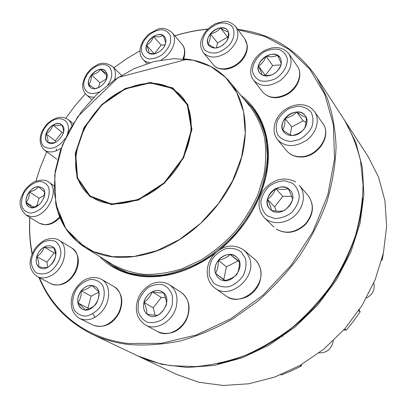 <?xml version="1.0" encoding="UTF-8"?>
<svg xmlns="http://www.w3.org/2000/svg" width="407" height="407" viewBox="0 0 407 407"><rect width="100%" height="100%" fill="white"/><g stroke="black" fill="none" stroke-linecap="round" stroke-linejoin="round"><path stroke-width="0.61" d="M300.183 365.359L301.282 366.091L291.554 370.767L281.303 375.03L280.84 374.75M301.633 364.524L301.282 366.091M282.997 336.263L281.659 335.877M61.559 124.679L61.676 124.771C69.587 130.352 55.123 148.611 47.761 142.318C39.647 136.803 54.075 118.386 61.559 124.679M55.963 142.165C54.182 142.969 51.419 142.999 47.685 142.257L47.772 142.328M46.016 133.822C44.979 137.541 45.533 140.354 47.685 142.257C48.306 140.339 47.751 137.53 46.016 133.822C49.481 131.822 51.786 128.917 52.92 125.107C49.568 127.198 47.268 130.103 46.016 133.822L55.24 140.898L55.535 142.338M61.686 124.781L61.579 124.7C59.203 123.087 56.314 123.224 52.92 125.107C56.924 125.895 59.814 125.758 61.579 124.7C63.197 128.083 63.828 130.744 63.477 132.672M63.538 132.25L62.037 132.311L55.24 140.898M52.92 125.107L62.037 132.311M106.899 73.53C109.575 81.542 95.645 92.989 90.247 87.266C82.662 81.039 98.657 63.746 105.398 70.904L106.899 73.53C105.805 73.158 103.678 71.785 100.529 69.414C97.136 69.836 94.109 71.647 91.448 74.852C88.95 78.159 88.009 81.359 88.629 84.442L90.257 87.276M94.887 88.685L88.629 84.442C90.654 82.255 91.595 79.06 91.448 74.852C95.538 74.064 98.565 72.248 100.529 69.414L106.899 75.514M105.408 70.915L103.251 69.668L100.529 69.414M106.919 73.611L106.044 80.093M99.4 87.261L95.085 88.67M106.42 78.933L99.949 82.779L98.54 87.642M91.448 74.852L99.949 82.779M165.573 43.31C163.797 51.394 151.786 57.295 147.685 52.193C140.369 45.055 158.069 28.551 164.443 36.605C165.873 38.324 166.249 40.558 165.573 43.31M148.952 53.205C149.13 51.653 148.306 49.013 146.489 45.294C145.767 48.143 146.169 50.448 147.695 52.203M153.459 36.467C149.918 38.711 147.593 41.651 146.489 45.294C149.791 43.468 152.116 40.527 153.459 36.467C157.59 37.235 160.77 36.895 162.988 35.434C160.246 34.076 157.071 34.422 153.459 36.467L161.203 45.167L154.558 53.587M164.453 36.615L162.988 35.434C164.779 39.057 165.649 41.656 165.593 43.228M165.481 43.641L164.026 46.856M157.336 52.895C155.143 53.775 152.36 53.882 148.982 53.22M165.038 44.775L161.203 45.167M146.489 45.294L154.126 53.622M226.033 42.079C219.653 48.55 213.95 49.735 208.918 45.635C201.531 37.347 221.255 21.205 227.579 30.439C229.721 33.781 229.202 37.658 226.033 42.079M210.368 33.847C207.738 37.368 206.929 40.715 207.941 43.895C209.666 41.707 210.475 38.355 210.368 33.847C214.626 33.048 218.01 31.059 220.528 27.874C216.58 28.439 213.192 30.428 210.368 33.847L217.536 42.959L216.356 47.96M227.589 30.449C225.982 28.449 223.626 27.59 220.528 27.874C224.013 30.388 226.638 31.736 228.403 31.929M228.419 31.95C228.536 36.137 227.849 39.362 226.368 41.631M223.657 44.531L220.065 46.759L215.949 48.046M215.644 48.082C213.934 47.782 211.37 46.388 207.941 43.895L208.928 45.65M228.037 37.373L227.559 37.123L217.536 42.959M220.528 27.874L227.559 37.123M237.81 29.411C270.94 33.435 297.263 49.461 316.768 77.488L327.177 97.792C332.361 112.805 335.332 129.024 336.09 146.439C335.495 164.342 332.473 182.641 327.035 201.333C320.212 219.978 311.162 238.024 299.878 255.469C287.454 272.273 273.407 287.525 257.748 301.226L232.84 318.89C215.4 328.678 197.726 336.07 179.823 341.061C162.062 344.632 144.958 345.777 128.515 344.5C115.242 342.877 103.063 339.418 91.972 334.122C66.784 321.464 49.12 302.564 38.975 277.421M32.046 253.973C29.782 242.094 29.029 229.889 29.787 217.363M35.969 181.034L39.362 170.116M174.801 35.796C185.785 32.362 196.82 30.113 207.901 29.045M91.972 334.122L137.042 355.57C147.705 360.653 159.33 364.041 171.907 365.72L195.533 366.615C211.92 365.16 228.439 361.431 245.1 355.423C261.599 348.138 277.371 338.792 292.414 327.381C306.792 314.926 319.632 301.007 330.937 285.617C341.173 269.612 349.328 252.996 355.403 235.76C360.2 218.442 362.749 201.404 363.054 184.656L360.51 160.709C356.853 145.599 351.333 131.812 343.961 119.343L316.768 77.488M39.464 277.681C53.724 312.271 85.516 338.476 128.276 343.477L161.355 343.294L196.174 335.032L230.794 318.732L263.126 295.055L291.137 265.293L313.1 231.242L327.777 195.024L334.534 158.832L333.358 124.71L324.776 94.368L309.732 69.078L289.402 49.659L265.074 36.518L238.034 29.716M207.733 29.212C196.723 30.245 185.76 32.458 174.837 35.841M139.952 50.758L126.643 58.745L113.863 67.776M85.384 93.727L75.153 105.611L65.786 118.162M46.678 151.725L39.683 169.185L35.989 181.023M29.889 217.424C29.177 229.797 29.95 241.85 32.214 253.581M214.667 253.79C191.458 270.375 168.111 277.996 144.627 276.658C126.099 275.122 111.101 268.406 99.639 256.512M240.842 95.309C260.205 109.539 271.062 135.597 267.791 165.552C264.413 195.477 246.515 227.589 220.594 249.145M103.042 258.623L112.851 266.107C122.237 271.912 133.028 275.264 145.228 276.16C169.088 277.488 192.715 269.571 216.102 252.406M218.976 250.157L228.602 241.626L237.439 232.178L245.35 221.952L252.208 211.121L257.916 199.857L262.388 188.334L265.573 176.735L267.44 165.237L267.979 154.019L267.211 143.233L265.171 133.028L261.925 123.54L257.534 114.876L252.096 107.143L243.386 98.402M38.477 186.665L41.931 187.668C50.727 192.842 37.215 212.769 28.902 206.827C21.505 202.788 29.487 186.126 38.477 186.665M39.499 204.543L32.173 207.738M32.102 207.738L26.134 202.34L27.101 204.98L28.912 206.832M29.345 191.87C26.74 195.329 25.672 198.82 26.134 202.34C28.454 199.639 29.528 196.143 29.345 191.87C33.603 190.975 36.655 189.245 38.502 186.681C35.155 186.813 32.102 188.543 29.345 191.87L39.087 198.245L36.655 206.298M41.946 187.678L38.502 186.681L44.551 191.921M44.582 192.084L43.829 198.229M44.465 195.223L39.087 198.245M26.134 202.34L33.929 207.285M243.732 98.825L251.607 106.858C258.079 115.715 262.805 125.905 265.786 137.434L267.47 155.967C266.702 169.068 263.878 182.341 258.989 195.787C252.956 209.066 245.187 221.545 235.678 233.231C225.346 244.195 213.996 253.541 201.633 261.269C188.945 267.882 176.16 272.436 163.273 274.918C150.605 276.175 138.695 275.371 127.539 272.507L112.505 265.664L103.505 258.913M125.158 88.502L150.336 82.443L172.736 87.881L187.81 104.462L191.946 129.457L183.628 157.85L164.316 183.333L138.319 200.102L111.579 204.629L89.799 196.51L77.071 178.124L75.234 153.546L84.081 127.498L101.75 104.507L125.158 88.502M125.208 88.94L150.178 82.931L172.385 88.339L187.322 104.787L191.412 129.568L183.165 157.707L164.021 182.962L138.263 199.588L111.752 204.085L90.156 196.047L77.523 177.818L75.697 153.454L84.463 127.615L101.989 104.808L125.208 88.94M125.356 89.25C147.665 79.696 166.066 81.67 180.571 95.172C197.588 112.647 193.885 149.745 170.553 176.185C147.415 202.798 111.131 211.35 91.565 196.785C58.15 174.298 81.186 107.56 125.356 89.25M138.573 356.298L176.786 374.481L198.855 382.244L223.092 385.47L248.692 383.801L274.715 377.08L300.107 365.4L323.809 349.104L344.79 328.805L362.149 305.336L375.183 279.695L383.414 252.981L386.65 226.307L384.936 200.707L378.546 177.106L367.943 156.252L344.887 120.767L355.886 142.592L362.383 167.501L363.873 194.704L360.063 223.224L350.89 251.928L336.584 279.609L317.674 305.057L294.943 327.152L269.383 344.978L242.14 357.85L214.372 365.384L187.205 367.485L161.66 364.326L137.81 355.932M344.424 120.055L344.887 120.767M92.944 313.939L95.035 317.307M217.72 363.741C253.347 356.532 289.789 335.098 316.849 304.334C343.783 273.458 360.231 234.513 362.683 198.245M358.73 310.648L360.083 311.971L353.418 321.291L346.24 330.163L343.727 330.006M359.269 309.839L360.083 311.971M344.744 328.856L346.24 330.163M44.195 247.054C47.237 245.482 49.964 245.355 52.386 246.678C62.322 251.745 49.41 273.596 39.881 267.714C33.267 264.581 36.192 250.982 44.195 247.054M55.143 258.364C53.861 261.91 51.486 264.84 48.021 267.155M47.736 267.307C45.894 267.781 42.811 267.572 38.482 266.677L39.891 267.72M36.752 256.568C35.613 260.826 36.192 264.199 38.482 266.677C39.194 263.99 38.619 260.622 36.752 256.568C40.512 254.146 43 250.982 44.221 247.069C40.614 249.16 38.126 252.325 36.752 256.568L46.866 262.21L47.772 267.287M52.396 246.683C49.98 245.37 47.253 245.497 44.221 247.069C48.535 247.955 51.633 248.112 53.51 247.532C55.327 251.394 55.973 254.634 55.474 257.26M55.398 252.925L54.202 252.864L46.866 262.21M44.221 247.069L54.202 252.864M381.883 259.478L382.224 259.905L381.695 260.195M383.501 252.584L382.224 259.905M81.197 290.756C85.567 285.745 90.105 284.279 94.816 286.36C105.978 291.809 93.05 315.349 82.239 309.086C76.608 304.726 76.262 298.621 81.197 290.756M98.87 292.318C99.038 296.876 98.016 300.859 95.808 304.263M95.447 304.731C93.198 307.082 89.754 308.801 85.114 309.895M85.058 309.895C83.928 308.206 81.553 305.886 77.925 302.93C78.531 305.81 79.975 307.86 82.25 309.091M81.222 290.771C78.348 294.648 77.249 298.702 77.925 302.93C80.296 299.557 81.395 295.502 81.222 290.771C85.902 289.698 89.367 287.907 91.606 285.409C87.734 285.276 84.274 287.062 81.222 290.771L91.132 296.143L87.943 308.119L88.69 308.847M94.826 286.365L91.606 285.409C95.218 288.324 97.629 290.583 98.84 292.175M98.845 292.19L91.132 296.143M77.925 302.93L87.943 308.119M143.93 302.381C145.798 293.574 156.12 287.617 162.317 291.865C174.349 298.519 160.083 322.609 148.413 315.201C144.271 312.469 142.776 308.201 143.93 302.381M163.426 292.684C165.563 297.161 166.585 301.007 166.509 304.227M166.443 304.497C164.845 308.659 162.113 312.184 158.237 315.064M158.084 315.135C155.464 315.44 151.714 315.079 146.841 314.062L148.423 315.206M143.951 302.396C142.918 307.234 143.88 311.121 146.841 314.062C147.064 310.846 146.103 306.959 143.951 302.396C147.853 299.588 150.595 296.057 152.177 291.799C148.006 294.058 145.263 297.588 143.951 302.396L153.241 307.834L155.118 315.227M162.327 291.87C159.244 290.074 155.861 290.049 152.177 291.799C157.041 292.806 160.785 293.101 163.405 292.679M165.471 297.766L161.309 297.425L153.241 307.834M152.177 291.799L161.309 297.425M224.654 280.581L215.542 273.362C211.381 262.022 227.599 248.901 236.172 256.736C247.939 265.415 230.525 287.922 219.2 278.622L216.962 276.312L215.522 273.346L216.977 276.322L219.21 278.627M319.022 352.884C326.984 352.966 331.73 348.931 333.267 340.776M236.182 256.741L233.379 255.133L230.138 254.477L239.382 261.487M239.408 261.548C239.53 266.61 238.65 270.945 236.777 274.547M236.615 274.756C233.628 277.472 229.665 279.416 224.72 280.581M218.315 260.399C215.267 264.57 214.341 268.895 215.542 273.362C217.516 269.841 218.437 265.522 218.315 260.399C223.27 259.254 227.208 257.275 230.138 254.477C225.529 254.426 221.591 256.4 218.315 260.399L226.465 266.753L223.789 279.507L225.046 280.499M239.413 261.96L238.1 260.963L226.465 266.753M230.138 254.477L238.1 260.963M215.542 273.362L223.789 279.507M271.479 210.383L270.019 209.167C259 198.83 280.591 178.683 290.242 190.359C299.684 199.791 282.102 218.534 271.479 210.383M366.422 298.036C372.71 294.587 375.162 289.581 373.789 283.028M290.252 190.369L288.273 188.68C284.483 186.457 280.306 186.447 275.732 188.65C280.744 189.642 284.925 189.652 288.273 188.68C290.552 193.228 291.987 196.871 292.572 199.608M292.552 199.735C290.644 204.253 287.876 207.855 284.239 210.531M284.03 210.638C280.744 211.477 276.577 211.401 271.54 210.409M271.5 210.394C271.052 207.667 269.693 204.004 267.414 199.41C266.722 203.302 267.597 206.558 270.029 209.173M275.732 188.65C271.276 191.117 268.503 194.704 267.414 199.41C271.103 196.785 273.875 193.198 275.732 188.65L282.794 196.301L274.633 206.873L276.221 211.101M291.646 196.367L282.794 196.301M267.414 199.41L274.633 206.873M292.16 135.526C288.629 135.577 285.892 134.422 283.938 132.072C274.822 121.576 297.548 104.116 305.316 115.756C310.856 122.512 302.152 135.638 292.16 135.526M305.326 115.766C303.317 113.166 300.437 111.92 296.688 112.032C292.058 112.408 288.176 114.504 285.037 118.33C289.718 117.364 293.6 115.267 296.688 112.032C300.631 114.901 303.81 116.682 306.227 117.379M306.247 117.399C306.334 122.344 305.616 126.241 304.1 129.1M303.897 129.36C300.829 132.458 296.957 134.513 292.282 135.521M292.119 135.526C289.82 134.748 286.691 132.906 282.738 130.006L283.949 132.082M285.037 118.33C282.132 122.288 281.364 126.18 282.738 130.006C284.361 127.182 285.129 123.29 285.037 118.33L291.687 126.969L290.191 134.722M306.028 122.441L303.159 120.818L291.687 126.969M296.688 112.032L303.159 120.818M273.545 74.089C267.628 76.964 263.003 76.567 259.671 72.899C251.76 63.35 273.453 47.039 280.153 57.601C282.967 63.584 280.764 69.078 273.545 74.089M266.046 56.263C261.976 58.715 259.437 61.966 258.42 66.031C261.803 63.965 264.347 60.709 266.046 56.263C270.635 57.128 274.435 56.797 277.452 55.271C274.018 53.704 270.217 54.034 266.046 56.263L272.685 65.522L265.303 75.397M280.158 57.616L277.452 55.271C279.533 59.366 280.81 62.322 281.288 64.138M281.257 64.286C279.614 68.518 277.167 71.713 273.921 73.87M273.25 74.247C270.319 75.57 266.61 75.814 262.133 74.974M262.077 74.949C261.706 73.097 260.49 70.126 258.42 66.031C257.88 68.702 258.297 70.991 259.681 72.909M281.023 64.85L272.685 65.522M258.42 66.031L265.191 75.127M67.562 133.603C71.52 122.288 62.332 114.871 52.35 120.767C42.308 126.256 37.408 141.438 44.175 146.647C51.094 150.407 58.094 147.705 65.171 138.548M73.174 123.606L68.498 119.775L70.655 122.339L71.907 125.707M61.213 148.133C54.706 152.452 49.125 153.103 44.465 150.091L44.149 149.847M56.832 159.223L44.093 149.807C39.728 145.024 38.986 138.95 41.86 131.583C44.668 126.948 46.495 124.339 47.349 123.743L51.435 120.447C56.838 117.603 61.233 115.313 68.498 119.775M56.308 150.824L56.385 148.825M107.748 84.865C115.278 75.041 111.518 63.309 101.643 64.642C91.901 65.563 81.802 78.465 84.066 87.129C86.335 93.554 91.478 95.126 99.491 91.85M121.545 75.331L112.546 66.478C115.588 69.694 116.26 74.15 114.576 79.843M93.961 97.161C90.878 97.268 88.35 96.464 86.376 94.739L84.269 92.155L83.018 88.991C81.929 84.992 83.237 79.833 86.95 73.525C91.397 68.055 92.842 67.501 96.108 65.512C100.977 62.246 106.456 62.566 112.546 66.478M141.768 45.757C140.374 52.33 143.162 57.529 148.942 58.893C153.18 59.02 157.509 57.687 161.925 54.894C165.954 51.389 168.793 47.36 170.447 42.811L170.655 36.605C169.287 33.064 166.702 30.805 162.902 29.843C154.619 29.177 144.526 36.808 141.768 45.757M182.977 58.756L184.03 55.662C185.114 51.038 184.457 47.263 182.071 44.332L172.08 32.601C178.225 39.087 172.207 54.253 161.019 60.022M149.918 62.663C147.105 62.363 144.836 61.315 143.116 59.524C140.191 56.644 139.352 52.284 140.588 46.449L143.183 40.593C146.434 36.457 148.519 34.132 149.445 33.613L157.367 29.396C161.894 27.31 166.799 28.378 172.08 32.601M206.507 31.802C201.892 38.289 201.211 45.487 204.853 50.107C207.992 52.559 212.001 53.459 216.885 52.813C221.876 51.175 226.261 48.301 230.047 44.19C234.768 37.505 235.287 30.179 231.446 25.672C228.2 23.336 224.165 22.538 219.337 23.28C214.458 24.959 210.18 27.798 206.507 31.802M244.907 39.097L247.273 45.35C247.649 50.249 246.098 54.976 242.623 59.539C237.947 65.181 232.29 68.422 225.651 69.266C219.699 69.404 215.578 67.877 213.288 64.693C218.89 72.192 234.595 69.18 242.333 58.812C247.644 51.389 248.504 44.816 244.907 39.097L235.826 26.709C240.054 34.564 237.627 42.766 228.561 51.318C218.371 58.359 210.043 58.898 203.581 52.951C198.021 44.231 201.287 38.126 205.616 31.604C208.913 27.829 212.383 25.122 216.015 23.479L223.331 21.576C227.371 20.742 231.537 22.451 235.826 26.709M30.469 213.08C36.711 212.734 43.371 207.885 47.258 200.839C49.191 195.955 49.664 191.463 48.672 187.352C46.81 183.908 43.936 181.944 40.059 181.446C33.888 181.944 27.442 186.701 23.621 193.549C21.678 198.306 21.149 202.747 22.029 206.873C23.779 210.394 26.592 212.459 30.469 213.08M59.941 217.597C53.124 224.613 46.205 226.46 39.184 223.133L44.48 224.659C49.898 224.639 54.95 222.029 59.626 216.824M31.395 216.585L26.053 215.069C20.045 209.249 18.559 203.037 21.596 196.439L24.242 191.02C26.496 187.678 29.747 184.641 34 181.909C40.848 179.538 45.701 179.558 48.555 181.97C60.933 189.118 46.856 217.913 31.395 216.585M182.865 58.776C202.081 60.134 217.735 67.842 229.828 81.904L250.356 106.883C256.786 115.659 261.487 125.768 264.453 137.205C266.305 149.237 266.117 161.9 263.894 175.183L257.723 195.111C251.735 208.287 244.027 220.675 234.59 232.275C224.333 243.157 213.065 252.432 200.793 260.104L181.853 268.844C168.976 272.797 156.451 274.649 144.276 274.399C132.55 272.965 121.912 269.638 112.363 264.418L84.9 247.354C69.368 237.225 59.661 222.721 55.79 203.851M157.117 250.865C128.917 260.607 104.843 259.437 84.9 247.354L65.924 228.882L55.754 203.826L54.716 174.985L62.373 145.096L77.712 116.682L118.132 77.467L187.454 59.198C204.66 61.503 218.783 69.073 229.828 81.904C247.232 102.991 250.753 138.232 236.396 172.965C222.008 207.646 190.512 238.446 157.117 250.865M156.99 250.671L179.558 239.479L200.529 223.443L218.564 203.51L232.514 180.927L241.56 157.143L245.263 133.638L243.584 111.793L236.859 92.781L225.687 77.508L210.882 66.555L193.361 60.246L174.079 58.633L153.968 61.569L133.913 68.747L114.728 79.741L97.156 94.032L81.868 111.019L69.455 130.031L60.434 150.346L55.24 171.174L54.217 191.651L57.575 210.872L65.364 227.895L77.442 241.778L93.427 251.633L112.668 256.705L134.249 256.461L156.99 250.671M48.723 272.441C55.438 268.366 60.282 260.556 60.943 252.783C60.587 247.858 58.832 244.114 55.683 241.539C51.923 239.993 47.802 240.176 43.31 242.089C36.793 246.123 32.067 253.658 31.273 261.309C31.517 266.209 33.165 270.009 36.228 272.715C39.957 274.41 44.124 274.318 48.723 272.441M71.897 248.082C78.775 253.48 80.154 261.233 76.038 271.342C71.454 280.174 62.52 288.09 50.88 283.689C54.869 285.668 59.32 285.434 64.24 282.977C77.895 276.501 82.682 253.647 71.897 248.082L58.923 240.216C69.79 245.808 64.754 269.088 50.865 275.763C45.864 278.286 41.356 278.551 37.337 276.557C31.278 272.232 29.009 266.412 30.53 259.086C30.586 257.794 31.853 254.619 34.336 249.567C37.368 245.396 40.99 242.18 45.192 239.911C51.033 237.968 55.611 238.07 58.923 240.216M99.298 308.068C104.497 300.631 105.683 291.483 102.376 284.976C99.45 281.334 95.614 279.472 90.878 279.38C85.999 280.454 81.598 283.124 77.671 287.388C72.604 294.582 71.261 303.515 74.344 310.129C77.152 313.899 80.947 315.898 85.735 316.137C90.72 315.14 95.243 312.449 99.298 308.068M114.179 286.701C121.952 292.511 123.769 300.931 119.627 311.976C115.089 321.037 106.507 329.477 93.091 325.112C100.977 328.215 108.491 325.656 115.639 317.419C123.957 307.163 123.021 291.387 114.179 286.701L101.44 279.283C110.368 284.005 111.197 300.086 102.676 310.587C95.355 319.012 87.709 321.662 79.741 318.533C72.008 313.594 69.541 305.891 72.344 295.421C73.586 290.878 78.353 283.308 85.658 279.37C91.219 276.923 96.479 276.892 101.44 279.283M172.253 304.828L172.492 296.204C170.864 290.919 167.806 287.149 163.319 284.88C158.338 283.827 153.317 284.702 148.255 287.515C143.646 291.326 140.359 296.123 138.395 301.902L137.998 310.383C139.453 315.684 142.394 319.561 146.82 322.013C151.826 323.25 156.944 322.461 162.169 319.637C166.941 315.725 170.304 310.79 172.253 304.828M181.171 292.343C189.306 298.931 191.132 307.921 186.66 319.302C182.102 328.51 171.963 337.21 157.845 331.725C168.442 338.125 185.414 327.94 188.222 313.268C189.886 303.943 187.53 296.968 181.171 292.343L169.414 284.676C175.855 289.362 178.195 296.469 176.44 305.993C173.484 320.986 156.146 331.461 145.421 324.974C136.742 318.9 134.305 310.103 138.126 298.58C140.028 293.483 144.989 286.94 152.971 283.364C158.872 281.415 164.352 281.853 169.414 284.676M245.436 258.491L241.107 251.836C236.696 248.799 231.644 247.731 225.941 248.631C220.365 250.727 215.746 254.324 212.083 259.427C209.391 265.054 208.567 270.67 209.61 276.282L213.695 283.053C218.01 286.269 223.077 287.49 228.897 286.716C234.651 284.656 239.413 280.983 243.188 275.702C245.899 269.882 246.647 264.143 245.436 258.491M254.512 259.066C262.678 265.944 263.141 279.98 255.688 289.504C248.356 299.125 234.661 302.182 225.977 295.93C240.903 308.084 267.374 285.424 259.742 266.824L257.982 263.105L255.952 260.439L244.261 250.32L247.4 253.851L249.542 258.206C257.214 277.157 230.092 300.437 214.972 288.1C205.947 281.685 204.767 267.603 211.62 257.57C215.964 251.755 221.052 248.097 226.877 246.596C232.687 245.223 238.482 246.464 244.261 250.32M292.455 183.231L284.875 180.794C279.085 180.993 273.682 182.962 268.666 186.696C264.372 191.249 261.772 196.393 260.867 202.126C261.182 207.723 263.314 212.291 267.272 215.832L274.801 218.523C280.682 218.467 286.223 216.534 291.427 212.724C295.864 208.023 298.494 202.732 299.318 196.846C298.845 191.168 296.561 186.63 292.455 183.231M308.175 195.645C314.575 204.94 313.7 214.54 305.55 224.445C296.011 233.063 286.279 234.625 276.353 229.136L276.241 229.039C285.872 234.417 295.538 232.779 305.24 224.12C313.431 214.087 314.408 204.594 308.175 195.645L299.293 185.307C306.095 193.045 304.182 207.097 294.927 215.573C285.76 224.15 271.627 225.01 264.382 217.76C257.916 210.216 257.31 201.607 262.561 191.931C265.069 187.642 270.416 182.407 278.754 179.716C284.778 178.383 290.298 179.105 295.329 181.883L295.538 182.061M297.787 106.196L289.55 108.323C284.284 111.355 280.255 115.43 277.457 120.548C275.743 125.88 275.915 130.779 277.986 135.241C281.14 138.985 285.485 141.071 291.01 141.499L299.43 139.479C304.879 136.406 309.025 132.229 311.869 126.943C313.548 121.459 313.263 116.499 311.014 112.062C307.692 108.425 303.286 106.466 297.787 106.196M322.832 123.494C332.28 135.852 317.73 157.392 300.971 157C295.004 157.016 290.257 154.975 286.721 150.88C290.023 154.752 294.592 156.685 300.437 156.685C317.297 157.133 332.066 135.119 322.832 123.494L314.601 111.722C320.187 119.521 316.671 132.728 306.853 140.079C295.228 147.441 285.505 147.37 277.681 139.876C268.427 128.429 277.594 106.965 298.763 104.645C305.55 104.39 310.831 106.746 314.601 111.722M264.189 51.862C256.878 56.517 252.284 64.077 252.493 71.159C253.541 75.575 256.135 78.785 260.282 80.79C265.084 81.771 270.146 81.059 275.468 78.653C283.018 73.932 287.713 66.092 287.322 58.913C286.126 54.492 283.409 51.348 279.171 49.491C274.354 48.652 269.358 49.445 264.189 51.862M297.431 66.412C303.403 74.868 297.654 88.985 286.686 94.709C276.877 99.481 268.91 98.616 262.78 92.109C268.462 98.27 276.272 98.987 286.213 94.256C297.446 88.39 303.088 74.166 297.431 66.412L289.036 53.933C293.427 62.795 290.644 71.566 280.693 80.235C269.571 87.179 260.561 87.21 253.663 80.327C246.84 71.81 252.62 57.041 263.934 50.895C274.328 45.599 282.697 46.612 289.036 53.933M91.712 99.486L86.376 94.739M146.963 63.584L143.116 59.524M182.071 44.332C184.646 47.253 185.399 51.323 184.33 56.537L183.613 58.801M213.288 64.693L203.581 52.951M54.05 185.77L48.555 181.97M39.184 223.133L26.053 215.069M112.505 265.664L117.211 268.574M251.607 106.858L255.113 111.142M50.88 283.689L37.337 276.557M93.091 325.112L79.741 318.533M157.845 331.725L145.421 324.974M225.977 295.93L214.972 288.1M308.201 313.594L307.926 313.365M287.663 331.522L287.393 331.323M274.084 227.254L264.382 217.76M286.721 150.88L277.681 139.876M262.78 92.109L253.663 80.327"/></g></svg>
